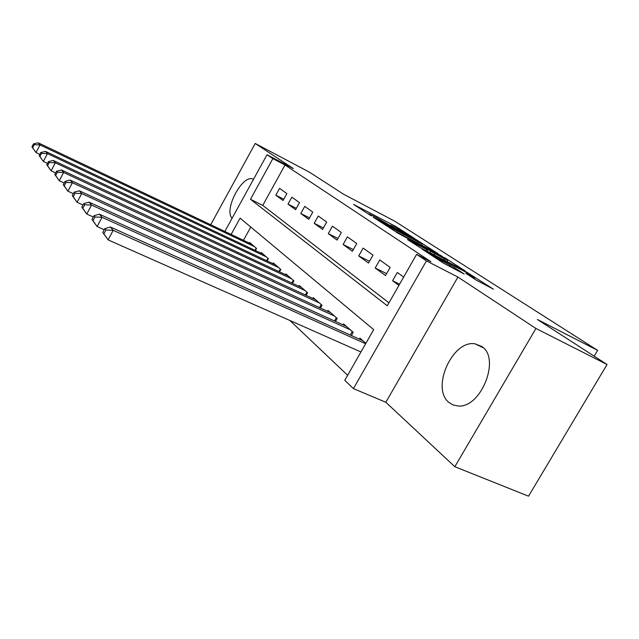 <?xml version="1.0" encoding="UTF-8"?>
<svg xmlns="http://www.w3.org/2000/svg" width="639" height="639" viewBox="0 0 639 639"><rect width="100%" height="100%" fill="white"/><g stroke="black" fill="none" stroke-linecap="round" stroke-linejoin="round"><path stroke-width="0.96" d="M414.527 238.475L395.797 226.494L353.551 204.4L371.443 215.934L368.967 213.865L376.547 217.635L393.257 227.34L390.581 225.184L394.479 227.029L414.527 238.475M481.75 346.49L475.081 343.846C452.412 339.565 430.622 388.632 449.097 402.562L453.251 405.03L458.067 405.981C481.023 408.481 500.92 358.136 481.75 346.49M253.547 179.232L252.693 178.896C242.005 174.838 223.602 210.087 232.109 218.25M475.696 279.802L493.412 289.163L467.149 272.438L422.107 249.114L443.258 263.012L464.233 274.051L454.529 267.645L442.739 261.303C434.839 257.038 430.622 254.49 430.087 253.675L462.285 270.225C470.096 274.45 474.29 276.975 474.881 277.813L465.903 273.372L475.696 279.802M607.05 364.502L528.541 496.184L454.824 466.71L535.937 328.462L607.05 364.502L537.383 319.476L597.625 350.372L394.758 221.206L343.518 194.192L309.524 172.218L255.209 143.463L293.341 168.592L267.014 154.726L272.861 158.616L285.026 165.022L430.942 261.71L416.62 254.338L426.437 260.88L353.423 388.624L344.78 380.309L373.687 329.628L240.104 218.147L231.134 234.441M535.937 328.462L457.923 277.054L426.437 260.88M437.939 253.627L416.309 239.705L373.216 217.228L395.277 231.382L437.939 253.627M444.736 257.725L465.208 271L420.422 247.78L407.506 239.585L427.779 250.017L421.86 246.087L396.38 232.356L440.782 255.464L444.544 258.06M255.209 143.463L210.694 224.736M286.879 193.609L279.578 188.393L275.824 195.191L283.069 200.494L286.879 193.609M299.515 202.643L291.863 197.171L288.013 204.121L295.609 209.68L299.515 202.643M312.775 212.108L304.747 206.373L300.793 213.482L308.757 219.321L312.775 212.108M326.697 222.06L318.262 216.03L314.204 223.307L322.575 229.441L326.697 222.06M341.338 232.516L332.464 226.174L328.294 233.626L337.096 240.08L341.338 232.516M356.754 243.523L347.408 236.853L343.111 244.489L352.385 251.279L356.754 243.523M373 255.137L363.144 248.092L358.727 255.927L368.503 263.084L373 255.137M390.157 267.39L379.75 259.953L375.197 267.997L385.517 275.553L390.157 267.39M285.026 165.022L262.741 205.391L388.967 302.83M403.672 277.046L397.29 272.486L392.594 280.737L398.92 285.377M289.874 320.474L347.648 375.293M250.784 227.061L243.475 240.304M249.354 243.092L249.689 242.477L256.535 248.419L255.368 250.528M260.848 253.124L261.207 252.469L268.38 258.699L267.142 260.928M272.901 263.635L273.284 262.948L280.809 269.474L279.491 271.839M285.545 274.666L285.945 273.939L293.852 280.793L292.454 283.293M298.82 286.248L299.252 285.481L307.559 292.694L306.073 295.346M312.783 298.437L313.238 297.622L321.992 305.218L320.403 308.03M327.488 311.273L327.975 310.41L337.192 318.414L335.499 321.417M342.991 324.812L343.51 323.893L353.247 332.344L351.426 335.547M359.358 339.117L359.917 338.127L365.883 343.311M594.174 356.179L597.625 350.372M457.923 277.054L385.836 402.266L454.824 466.71M385.836 402.266L353.423 388.624M272.861 158.616L250.48 199.288L387.274 305.801L416.62 254.338M224.848 231.454L267.014 154.726M262.741 205.391L250.48 199.288M275.824 195.191L283.772 199.224M288.013 204.121L296.352 208.338M300.793 213.482L309.548 217.899M314.204 223.307L323.414 227.939M328.294 233.626L337.983 238.483M343.111 244.489L353.335 249.585M358.727 255.927L369.518 261.287M375.197 267.997L386.603 273.636M392.594 280.737L399.599 284.187M418.601 241.286L378.272 220.12L393.105 228.85L418.433 242.077L422.203 243.866L418.601 241.286M444.64 258.851L447.739 260.313L435.79 253.14L424.743 247.445L430.678 251.375L444.64 258.851L443.969 260.017M251.67 244.194L38.22 142.816L40.025 144.917L36.008 152.553L39.826 154.35M32.653 147.729L36.008 152.553L31.95 146.874L32.653 147.729L34.258 144.67L33.547 143.831L31.95 146.874M34.258 144.67L40.025 144.917L254.522 246.67M33.547 143.831L38.22 142.816M263.284 254.266L45.577 151.403L47.478 153.624L43.348 161.451L47.518 163.392M39.914 156.499L43.348 161.451L39.171 155.596L39.914 156.499L41.559 153.368L40.816 152.473L39.171 155.596M41.559 153.368L47.478 153.624L266.271 256.862M40.816 152.473L45.577 151.403M275.457 264.834L53.333 160.453L55.337 162.793L51.096 170.829L55.641 172.937M47.566 165.741L51.096 170.829L46.783 164.798L47.566 165.741L49.259 162.53L48.468 161.587L46.783 164.798M49.259 162.53L55.337 162.793L278.588 267.557M48.468 161.587L53.333 160.453M288.229 275.92L61.52 170.006L63.636 172.482L59.267 180.725L64.235 183.018M55.641 175.501L59.267 180.725L54.81 174.503L55.641 175.501L57.39 172.203L56.551 171.212L54.81 174.503M57.39 172.203L63.636 172.482L291.52 278.772M56.551 171.212L61.52 170.006M301.648 287.566L70.178 180.102L72.415 182.722L67.91 191.197L73.333 193.689M64.18 185.829L67.91 191.197L63.309 184.767L64.18 185.829L65.985 182.434L65.098 181.388L63.309 184.767M65.985 182.434L72.415 182.722L305.107 290.569M65.098 181.388L70.178 180.102M315.762 299.811L79.332 190.797L81.712 193.569L77.063 202.283L82.998 204.983M73.229 196.756L77.063 202.283L72.295 195.638L73.229 196.756L75.082 193.274L74.148 192.155L72.295 195.638M75.082 193.274L81.712 193.569L319.412 302.974M74.148 192.155L79.332 190.797M330.635 312.719L89.053 202.132L91.569 205.079L86.776 214.049L93.278 216.98M82.822 208.354L86.776 214.049L81.84 207.164L82.822 208.354L84.739 204.768L83.749 203.585L81.84 207.164M84.739 204.768L91.569 205.079L334.477 316.049M83.749 203.585L89.053 202.132M346.314 326.329L99.372 214.177L102.056 217.308L97.096 226.549L104.221 229.736M93.022 220.679L97.096 226.549L91.976 219.417L93.022 220.679L95.003 216.98L93.949 215.726L91.976 219.417M95.003 216.98L102.056 217.308L350.372 329.844M93.949 215.726L99.372 214.177M362.888 340.707L110.355 226.997L113.215 230.328L108.087 239.865L360.939 351.985M103.885 233.802L108.087 239.865L102.767 232.452L103.885 233.802L105.93 229.992L104.804 228.65L102.767 232.452M105.93 229.992L113.215 230.328L365.644 343.734M104.804 228.65L110.355 226.997M395.261 227.444L395.797 226.494M398.984 229.401L399.447 228.578M392.538 229.856L393.105 228.85M417.826 243.139L418.433 242.077M425.894 250.624L426.564 249.442M429.911 252.709L430.678 251.375M434.057 254.865L434.72 253.691M471.454 277.062L471.846 276.391M442.164 262.302L442.739 261.303M449.521 266.503L450.263 265.201M453.882 268.755L454.529 267.645M254.993 250.352L256.215 248.14M266.687 260.712L267.989 258.356M278.939 271.583L280.337 269.075M291.799 282.989L293.293 280.313M305.306 294.994L306.912 292.135M319.516 307.631L321.241 304.571M334.485 320.954L336.338 317.671M350.268 335.02L352.273 331.489M475.081 343.846L483.252 347.76M252.693 178.896L253.507 179.311M421.516 245.064L422.203 243.866M427.084 251.239L427.779 250.017M447.004 261.591L447.739 260.313M474.266 278.884L474.881 277.813M429.775 254.218L430.007 253.803"/></g></svg>
